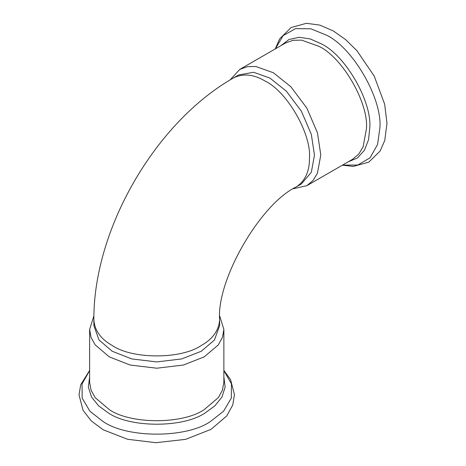<?xml version="1.0" encoding="UTF-8"?>
<svg xmlns="http://www.w3.org/2000/svg" width="466" height="466" viewBox="0 0 466 466"><rect width="100%" height="100%" fill="white"/><g stroke="black" fill="none" stroke-linecap="round" stroke-linejoin="round"><path stroke-width="0.7" d="M201.213 351.288L181.723 358.931L156.745 361.919L131.773 358.931L112.283 351.288L99.037 340.034L93.864 325.612L93.864 319.845C94.639 330.493 100.778 339.05 112.283 345.516C132.292 359.368 181.198 359.368 201.213 345.516C212.712 339.05 218.851 330.493 219.632 319.845L219.632 325.612L214.459 340.034L201.213 351.288M219.719 316.035L223.872 329.462L222.445 337.401L218.35 344.852L204.213 356.863L183.406 365.024L156.745 368.216L130.084 365.024L109.283 356.863L95.146 344.852L91.045 337.401L89.623 329.462L93.899 315.843M219.375 323.101L219.538 323.666M301.438 183.924L311.34 172.234L314.463 155.137L311.34 134.435L301.438 111.31L286.363 91.173L269.995 78.119L253.626 72.271L238.551 75.003L233.553 77.886C243.17 73.238 253.65 74.275 264.997 81.002C286.998 91.406 311.451 133.765 309.465 158.021C309.616 171.214 305.277 180.808 296.44 186.808L301.438 183.924M293.184 188.782L306.884 185.672L313.053 180.464L317.457 173.195L320.789 154.945L317.457 132.845L306.89 108.164L290.796 86.67L273.326 72.731L255.851 66.492L247.353 66.673L239.763 69.411L230.111 79.919M299.137 184.955L299.702 184.821M223.872 370.616L231.445 383.838L231.317 398.127L223.529 411.286L210.242 421.648C186.167 438.308 127.329 438.308 103.254 421.648L89.961 411.286L82.173 398.127L82.051 383.838L89.623 370.616M223.872 377.029L225.142 387.13L221.967 397.02L214.931 405.804L205.186 412.893C183.388 427.98 130.107 427.98 108.304 412.893L98.565 405.804L91.528 397.02L88.348 387.13L89.623 377.029M223.872 329.462L223.872 382.207L222.445 390.147L218.35 397.597L204.213 409.608C182.847 424.392 130.643 424.392 109.283 409.608L95.146 397.597L91.045 390.147L89.623 382.207L89.623 329.462M342.527 165.092L357.772 165.04L370.08 157.788L377.582 144.46L379.912 127.771C382.301 98.594 352.884 47.637 326.416 35.119L310.799 28.793L295.508 28.624L283.072 35.661L275.406 48.831M348.085 161.888L357.469 157.939L364.447 150.244L368.53 139.753L369.8 127.771C371.967 101.349 345.329 55.209 321.359 43.874L310.35 38.981L299.224 37.274L289.071 39.47L280.957 45.621M306.884 185.672L352.57 159.296L358.733 154.095L363.136 146.819L366.468 128.569C368.594 102.677 342.487 57.469 319.006 46.361L301.537 40.123L293.032 40.297L285.442 43.035L239.763 69.411M89.623 370.412L80.7 384.788L79.022 394.923L83.053 410.307L91.324 420.984L103.254 429.809L127.591 439.287L155.918 442.7L185.614 439.356L210.993 429.367L226.686 416.016L232.761 405.001L234.468 394.667L230.577 379.644L223.872 370.412M93.864 319.845C93.27 229.569 155.079 122.511 233.553 77.886M219.632 319.845C216.323 280.142 260.401 203.793 296.44 186.808M275.231 48.93L279.687 38.8L291.122 27.517L306.424 23.3L319.839 25.106L333.481 31.036L345.626 39.622L357.003 50.8L374.215 76.069L384.66 104.186L386.978 123.344L384.753 140.47L380.151 150.996L368.845 162.139L353.356 166.403L342.353 165.197"/></g></svg>
